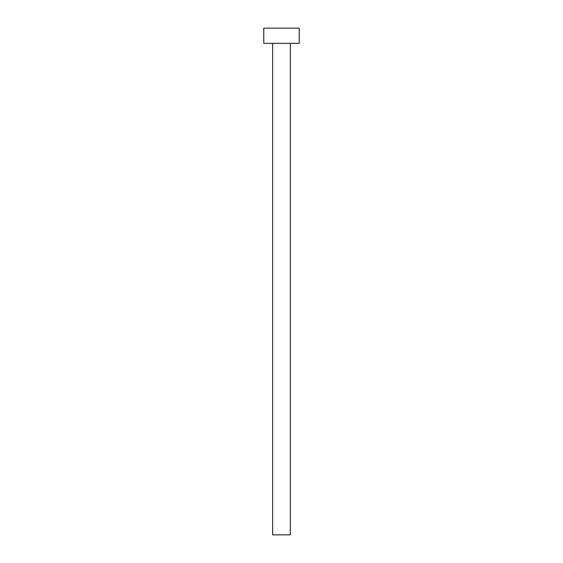 <?xml version="1.0" encoding="UTF-8"?>
<svg xmlns="http://www.w3.org/2000/svg" width="563" height="563" viewBox="0 0 563 563"><rect width="100%" height="100%" fill="white"/><g stroke="black" fill="none" stroke-linecap="round" stroke-linejoin="round"><path stroke-width="0.84" d="M290.367 43.351L290.367 534.85L272.633 534.85L272.633 43.351M299.234 43.351L263.766 43.351L263.766 28.15L299.234 28.15L299.234 43.351"/></g></svg>
